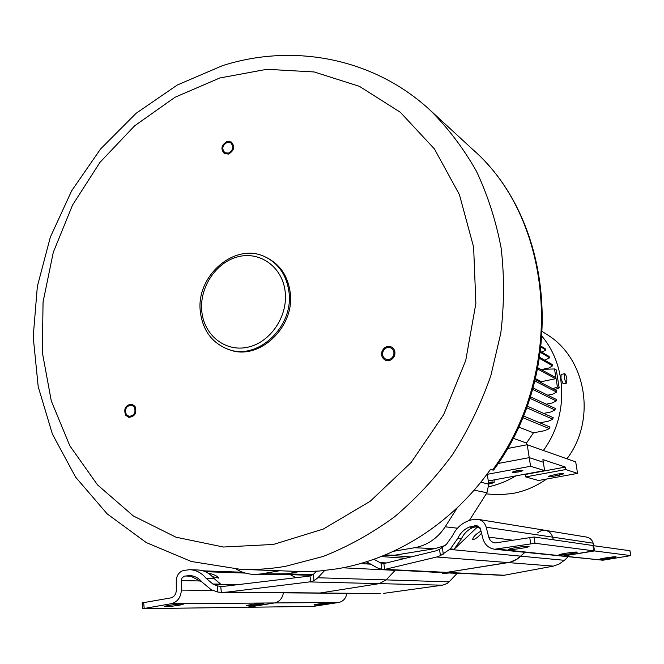 <?xml version="1.0" encoding="UTF-8"?>
<svg xmlns="http://www.w3.org/2000/svg" width="664" height="664" viewBox="0 0 664 664"><rect width="100%" height="100%" fill="white"/><g stroke="black" fill="none" stroke-linecap="round" stroke-linejoin="round"><path stroke-width="1" d="M222.465 65.653L177.255 85.042L136.17 113.245L100.596 148.96L71.67 190.767L50.348 237.123L37.35 286.392L33.2 336.856L38.205 386.705L52.414 434.107L75.605 477.134L107.211 513.903L146.246 542.563L191.282 561.478L240.476 569.33L304.286 571.663L319.318 571.032L337.436 568.782C356.41 565.57 375.011 559.76 393.237 551.336C416.494 540.504 437.908 525.88 457.488 507.454C469.606 495.966 480.62 483.292 490.505 469.431L492.572 469.996C566.566 370.172 553.801 219.726 472.743 149.458C554.755 220.913 567.205 370.803 493.618 470.054L492.572 469.996M445.245 545.459L434.978 548.63L393.486 555.386M487.243 473.913L488.762 484.239L486.953 492.738L469.348 520.443M227.171 142.411C222.299 145.358 221.527 148.794 224.872 152.703L228.408 153.118C233.272 150.197 234.052 146.777 230.765 142.851L227.171 142.411M393.569 355.398C394.524 351.97 393.578 349.463 390.739 347.87C387.286 346.832 384.697 348.077 382.979 351.621C382.024 355.099 382.995 357.622 385.9 359.191C389.32 360.162 391.876 358.9 393.569 355.398M126.293 414.494L128.982 416.361C134.319 415.714 136.087 412.593 134.294 406.999L131.671 405.156C126.309 405.754 124.517 408.866 126.293 414.494M200.453 312.545C203.018 330.813 212.239 343.056 228.117 349.289L229.437 349.737C258.885 361.415 295.688 326.779 290.102 291.853C287.728 276 280.158 264.712 267.384 257.989L266.131 257.375C235.703 240.941 195.091 275.842 200.437 312.42M457.488 507.454L445.204 526.809C437.568 538.346 427.35 545.327 414.543 547.742L434.978 548.63M393.237 551.336L414.543 547.742M279.004 570.857L261.458 573.887L286.715 573.796L299.348 571.629M236.309 569.123C242.302 572.708 248.751 574.476 255.681 574.426L261.458 573.887M280.656 574.302L286.715 573.796M228.516 154.065L224.366 153.575C220.423 148.985 221.328 144.943 227.063 141.465L231.296 141.988C235.164 146.611 234.234 150.637 228.516 154.065M382.049 351.289C384.074 347.123 387.129 345.653 391.196 346.882C394.524 348.758 395.628 351.704 394.516 355.73C392.524 359.846 389.519 361.341 385.493 360.195C382.074 358.352 380.92 355.381 382.049 351.289M135 406.343C137.116 412.917 135.033 416.585 128.758 417.357L125.587 415.158C123.496 408.526 125.604 404.866 131.92 404.168L135 406.343M324.596 570.542L317.89 577.755L314.031 580.693L310.686 581.764L227.154 592.105L380.132 593.574M222.482 586.495L308.976 576.153L313.284 574.518L316.479 571.231M373.89 559.262L380.987 563.122L383.867 563.57L384.639 569.446L381.8 569.397L377.235 567.828L366.478 561.752M384.639 569.446L436.746 556.996L508.242 562.591L513.156 561.221L516.833 559.362L524.867 552.406L517.704 558.806L510.234 562.167L445.336 572.584L503.503 575.381L553.402 566.118L508.242 562.591L445.336 572.584L382.995 569.513M592.927 545.517L534.055 536.993L535.026 543.276L494.68 549.244L602.912 560.208L630.8 555.61L629.978 550.738L593.027 545.625M535.026 543.276L593.799 550.838L563.23 556.017L602.912 560.208M593.848 545.551L593.201 543.193L552.631 537.135L553.328 539.757L552.631 537.135C551.452 533.375 549.004 531.109 545.293 530.328C549.004 531.109 551.452 533.375 552.631 537.135L486.189 527.216L488.712 537.101C489.733 540.438 491.883 542.38 495.17 542.944L534.055 536.993M311.848 575.389L290.185 574.642L296.086 577.738L290.185 574.642L286.649 573.804M171.212 603.717L274.539 602.945C279.469 601.791 282.416 598.422 283.387 592.852C282.416 598.422 279.469 601.791 274.539 602.945L247.929 607.269L313.134 606.415L338.731 602.472L274.539 602.945L246.643 607.286L143.158 608.656L171.212 603.717C177.479 602.049 180.865 597.509 181.355 590.097L212.58 590.404M380.223 593.574L319.326 593.118L379.277 583.631L386.166 579.896L379.277 583.631L319.326 593.118L222.199 592.404M441.759 572.625L395.354 570.119L386.166 579.896L449.071 581.863L457.33 573.173M494.68 549.244C488.712 548.29 484.811 544.804 482.969 538.77L480.454 528.893L476.835 525.498L469.315 527.033C464.119 529.308 460.26 533.109 457.737 538.429L450.375 548.896L440.415 555.644L439.535 549.369L446.581 544.189L452.474 535.782C456.815 526.884 463.638 521.472 472.934 519.555L477.856 519.331C482.097 520.219 484.878 522.85 486.189 527.216M436.746 556.996L440.415 555.644M439.535 549.369L435.891 550.863L383.867 563.57M478.196 526.27L454.068 549.252L461.372 538.861C463.879 533.582 467.713 529.806 472.876 527.548L478.196 526.27L474.669 525.747M481.018 531.092C475.922 533.972 473.117 536.803 472.61 539.566L472.901 539.683C475.548 539.068 478.42 536.894 481.533 533.15M576.883 552.099C574.692 551.701 557.984 554.299 559.013 554.872L559.329 554.955C561.636 555.328 578.112 552.763 577.165 552.182L576.883 552.099M528.619 546.323C525.813 545.833 507.371 548.721 508.649 549.443L509.097 549.568C512.044 550.024 530.196 547.178 529.025 546.447L528.619 546.323M369.159 563.263L366.744 563.006M367.939 562.582L366.752 563.055M222.349 586.495L220.722 586.428L221.353 592.388L227.154 592.105M221.353 592.388L217.825 592.056L211.218 589.723L202.171 582.212C198.893 578.203 194.859 575.979 190.07 575.539L184.26 576.161L182.011 577.971L181.322 580.112L181.355 590.097M201.997 581.996L190.668 576.178M142.677 608.581L142.146 602.887L170.648 597.932C174.142 596.994 176.035 594.454 176.309 590.313L176.259 580.801C176.549 575.572 178.873 572.136 183.231 570.5L189.788 569.679C196.212 570.027 201.624 572.874 206.014 578.228L212.837 584.005L217.169 585.856L220.722 586.428M185.762 576.037L192.884 576.012M181.953 603.991C177.454 603.958 162.962 606.099 164.315 606.597L165.635 606.705C170.233 606.713 184.501 604.605 183.214 604.107L181.953 603.991M262.346 603.36C258.694 603.327 245.34 605.302 246.444 605.709L247.39 605.8C251.125 605.809 264.297 603.858 263.259 603.443L262.346 603.36M212.837 584.005L220.714 584.154L213.941 578.435C209.583 573.14 204.213 570.318 197.847 569.978L189.788 569.679M212.347 576.609L218.771 578.12C217.385 576.053 213.999 574.418 208.604 573.206L208.189 573.223M537.749 532.719L541.251 530.619L544.712 530.254L586.486 537.051C589.873 537.757 592.114 539.807 593.201 543.193M498.149 549.136L563.23 556.017L594.521 550.929L593.641 545.526M342.823 567.803L395.138 570.351L386.166 579.896L317.89 577.755M280.49 574.302L290.185 574.642L287.122 573.821L312.976 574.75M383.759 593.342L442.514 585.183L446.988 583.598L449.071 581.863M449.843 549.418L564.417 560.316L558.93 564.151L553.402 566.118M564.417 560.316L567.986 556.913M594.521 550.929L630.8 555.61M615.918 556.772C614.175 556.44 598.92 558.798 599.775 559.254L599.999 559.32C601.833 559.627 616.906 557.303 616.117 556.83L615.918 556.772M314.744 605.045C317.824 605.062 330.066 603.252 329.203 602.904L328.531 602.837C325.518 602.804 313.126 604.638 314.047 604.979L314.744 605.045M338.731 602.472C343.271 601.418 345.969 598.372 346.824 593.326M556.474 474.237L548.431 476.296C549.219 476.694 551.684 476.553 555.826 475.872L563.869 473.805C563.097 473.407 560.624 473.548 556.474 474.237M507.445 448.524L527.224 444.739L575.705 461.92L577.572 473.399L565.761 469.548L565.363 467.074L542.886 459.621L543.301 462.227L529.233 457.637L498.149 463.489L529.233 457.637L543.301 462.227L544.621 470.577L488.281 480.968M527.224 444.739L530.577 466.269L544.621 470.577M565.363 467.074L525.299 474.461L525.672 476.91L565.761 469.548M524.601 474.27L525.299 474.461M525.672 476.91L538.562 480.504L577.572 473.399M488.878 486.72C498.34 484.629 507.337 481.01 515.853 475.88M543.359 450.458C568.484 416.801 567.612 366.719 542.148 336.482M544.795 360.245L549.651 357.78L540.446 352.376M494.149 479.931L494.099 482.678L488.737 484.073M526.76 444.822L526.477 443.037L533.499 432.828L544.488 430.695L549.369 428.637L544.488 430.695M539.948 422.843L548.273 421.208L552.739 419.191L548.273 421.208M543.642 413.398L550.813 411.979L554.988 409.962L555.262 408.443L530.328 396.757M546.19 404.193L552.274 402.965L556.249 400.94L556.374 399.454L532.993 387.934M547.717 395.188L552.78 394.159L556.631 392.109L556.615 390.656L535.192 379.634M552.88 388.731L557.403 386.946L554.498 368.952L556.283 369.964L559.179 387.884L554.681 389.66M542.662 369.308L548.804 368.022L552.606 365.831L539.541 358.377M542.471 331.668L546.721 334.382C586.188 357.962 596.919 419.523 566.931 458.807M546.53 479.051C536.055 486.446 524.693 491.269 512.45 493.51L499.286 494.788L486.214 493.908M564.657 373.716L561.146 374.446L560.964 378.43L563.114 383.833M564.433 377.716C565.064 380.978 565.794 382.771 566.624 383.12L566.907 379.102C566.276 375.849 565.545 374.056 564.715 373.707L564.433 377.716M549.651 357.78L549.078 356.452L540.571 351.447M541.89 352.227L545.849 349.936L541.119 347.106M545.849 349.936L545.127 348.65L541.21 346.301M513.073 438.24L526.477 443.037M533.499 432.828L518.559 427.035M537.599 368.976L555.585 378.737L541.293 381.692L541.451 382.854M541.293 381.692L535.433 378.663M494.099 482.678L492.049 482.172L492.082 480.263M488.596 483.11L492.049 482.172M537.84 367.773L555.353 377.335L555.585 378.737M554.498 368.952L540.753 369.367M557.403 386.946L559.179 387.884M534.852 380.978L556.631 392.109M532.578 389.37L556.249 400.94M529.839 398.276L554.988 409.962M526.569 407.688L552.739 419.191L553.187 417.639L527.15 406.086M522.676 417.623L549.369 428.637L550.016 427.052L523.373 415.93M496.539 479.441L495.867 479.566M496.481 479.723L494.033 479.906M552.606 365.831L552.166 364.47L539.707 357.332M487.301 474.32L530.577 466.269M521.904 470.577L522.087 470.685C520.045 471.731 517.082 472.228 513.197 472.187L513.006 472.079C515.056 471.033 518.028 470.535 521.904 470.577M522.676 470.436L522.892 470.569C520.485 471.789 516.999 472.378 512.434 472.336L512.201 472.204C514.617 470.975 518.111 470.386 522.676 470.436M450.657 572.841L442.589 573.58L441.734 572.401M446.05 572.617L442.614 573.422L443.203 572.476M443.809 572.509L445.419 572.584M240.476 569.33C255.316 569.919 270.289 568.923 285.412 566.351L323.161 556.457C348.011 546.605 371.724 533.449 394.316 516.982C415.946 498.78 435.376 477.947 452.624 454.491C468.352 429.799 481.076 403.571 490.812 375.807L500.772 333.253C504.291 304.427 504.416 276.041 501.137 248.095C495.958 220.772 487.7 195.1 476.354 171.071C463.422 148.279 448.067 128.044 430.305 110.348C374.048 58.15 294.218 43.185 223.693 65.271M219.767 77.995L175.072 97.234L134.626 125.82L100.007 162.315L72.55 205.068L53.303 252.278L43.06 302.029L42.313 352.285L51.294 400.948L69.869 445.868L97.525 484.894L133.348 515.961L175.927 537.184L223.386 547.028L273.419 544.447L323.318 529.059L370.205 501.279L411.215 462.385L443.759 414.494L465.746 360.428L475.864 303.473L473.623 247.099L459.413 194.61L434.405 148.91L400.367 112.307L359.498 86.37L314.18 71.961L266.837 69.297L219.767 77.995M474.113 490.165L486.953 492.738M445.204 526.809L457.446 528.204M480.861 482.147L488.762 484.239M385.037 554.955L395.512 555.253M228.117 349.289C257.599 360.984 294.459 326.281 288.873 291.297C286.499 275.411 278.921 264.098 266.131 257.375M285.13 291.347C282.3 266.87 259.914 250.909 237.878 256.802C215.792 262.338 199.117 287.844 201.831 311.698C204.213 335.627 225.743 352.451 248.228 347.106C270.754 342.118 288.292 315.732 285.13 291.347M313.284 574.518L314.031 580.693M381.8 569.397L380.987 563.122M385.261 569.33L504.491 575.256M379.767 562.557L386.489 562.972M442.373 547.651L443.295 554.183M530.702 543.708L529.739 537.417M479.972 527.706L476.719 527.224M469.315 527.033L472.876 527.548M461.372 538.861L457.737 538.429M474.752 527.083L471.199 526.56M454.068 549.252L450.375 548.896M593.799 550.838L592.919 545.418M488.712 537.101L512.99 540.239M405.579 558.291L381.128 556.54M360.394 563.578L370.769 564.176M442.514 585.183L309.665 581.921M200.138 580.983L181.305 580.568M143.64 602.48L144.188 608.224M217.825 592.056L217.169 585.856M188.41 575.696L191.954 575.796M245.439 573.09L205.317 571.696M206.014 578.228L213.941 578.435M213.526 584.386L238.26 584.826M310.686 581.764L309.997 575.987M457.131 573.372L449.553 573.007M630.742 555.594L629.912 550.713M555.826 475.872L555.585 474.395M559.345 473.797L559.569 475.183M430.305 110.348L472.743 149.458M393.677 555.394L384.589 555.137M281.221 574.302L255.681 574.426M593.882 550.863L593.002 545.451M477.856 519.331L545.293 530.328M411.099 556.938L388.457 555.245M185.571 576.028L190.792 576.178M242.8 572.235L202.91 570.808M566.624 383.12L563.055 383.85M441.494 546.97L441.651 548.099"/></g></svg>
